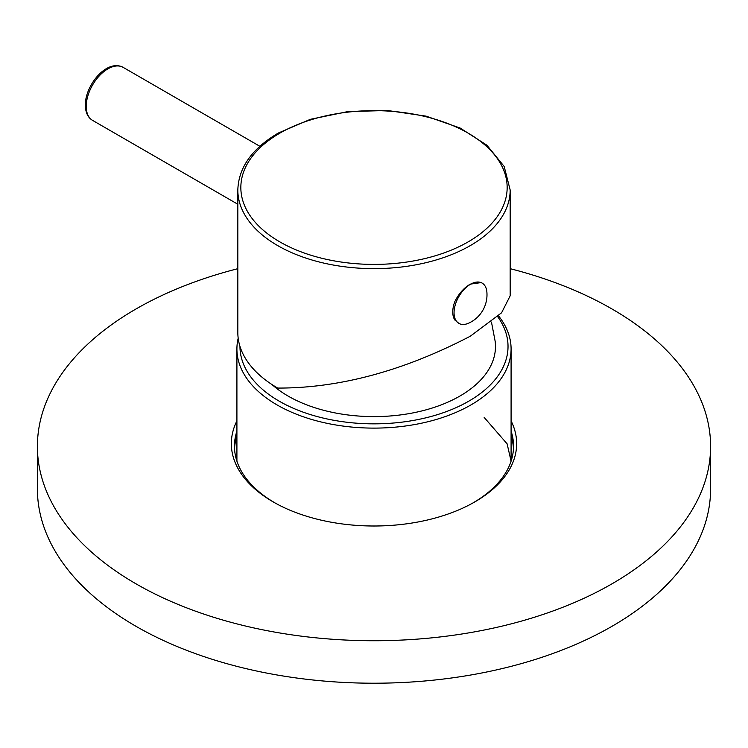 <?xml version="1.0" encoding="UTF-8"?>
<svg xmlns="http://www.w3.org/2000/svg" width="748" height="748" viewBox="0 0 748 748"><rect width="100%" height="100%" fill="white"/><g stroke="black" fill="none" stroke-linecap="round" stroke-linejoin="round"><path stroke-width="1.12" d="M498.551 315.899A137.09 79.148 180 0 1 511.09 348.97A137.09 79.148 180 0 1 426.463 422.087A137.09 79.148 180 0 1 277.069 404.93A137.09 79.148 180 0 1 236.91 348.97A137.09 79.148 180 0 1 238.191 338.19M497.71 316.703A134.032 77.381 180 0 1 448.585 410.764A134.032 77.381 180 0 1 279.228 401.18A134.032 77.381 180 0 1 239.968 346.371M491.464 322.07L495.139 341.2A121.485 70.134 180 0 1 424.677 410.213A121.485 70.134 180 0 1 288.102 396.066A121.485 70.134 180 0 1 271.982 384.547M237.827 190.02L237.827 332.477A136.173 78.615 0 0 0 277.714 388.072C339.227 388.268 403.424 370.989 470.286 336.226L501.581 312.786L510.173 295.815L510.173 190.02L504.18 166.467L486.948 145.243L460.142 128.03L426.051 116.136L387.529 110.498L347.848 111.583L310.401 119.306L278.349 133.032C252.048 148.543 238.547 167.543 237.827 190.02A136.173 78.615 0 0 0 321.892 262.651A136.173 78.615 0 0 0 470.286 245.606A136.173 78.615 0 0 0 510.173 190.02M481.207 282.576L470.286 284.128C463.863 287.924 458.702 293.758 454.812 301.622A23.253 13.427 120 0 0 452.764 311.991A23.253 13.427 -60 0 0 454.812 319.985L458.879 323.388A23.253 13.427 -60 0 1 454.055 312.739A23.253 13.427 120 0 1 464.209 289.336A23.253 13.427 120 0 1 482.133 283.099L481.207 282.576M482.133 283.099A23.253 13.427 120 0 1 486.864 291.879A31.192 31.192 0 0 1 468.846 323.089A23.253 13.427 -60 0 1 458.879 323.388M710.6 488.883A336.6 194.33 180 0 1 502.815 668.422A336.6 194.33 180 0 1 135.986 626.3A336.6 194.33 0 0 1 37.4 488.883L37.4 446.406A336.6 194.33 0 0 0 135.986 583.823A336.6 194.33 180 0 0 502.815 625.945A336.6 194.33 180 0 0 710.6 446.406L710.6 488.883M510.173 268.682A336.6 194.33 0 0 1 612.014 308.989A336.6 194.33 180 0 1 710.6 446.406M237.827 268.682A336.6 194.33 0 0 0 37.4 446.406M236.91 420.872A142.653 82.355 0 0 0 273.132 501.88A142.653 82.355 0 0 0 274.937 502.908A142.653 82.355 0 0 0 473.063 502.908A142.653 82.355 0 0 0 511.09 420.872M236.91 431.119A139.539 80.56 0 0 0 234.461 446.145A139.539 80.56 0 0 0 275.329 503.105A139.539 80.56 0 0 0 276.031 503.507M236.91 436.075A139.539 80.56 0 0 0 234.526 448.622M471.969 503.507A139.539 80.56 0 0 0 513.539 446.145A139.539 80.56 0 0 0 511.09 431.119M511.09 436.075A139.539 80.56 180 0 1 513.474 448.622M237.827 204.241L92.556 120.372A30.603 17.671 -60 0 1 86.226 106.366A30.603 17.671 -60 0 1 99.578 75.567A30.603 17.671 -60 0 1 123.158 67.376L259.865 146.299M279.836 133.163A133.163 76.885 0 0 0 279.836 241.885A133.163 76.885 0 0 0 468.164 241.885A133.163 76.885 0 0 0 468.164 133.163A133.163 76.885 0 0 0 279.836 133.163M236.91 461.17L236.91 348.97M484.162 417.412L507.116 443.845L511.09 461.17L511.09 348.97M92.556 120.372C87.862 117.53 85.45 112.443 85.328 105.113C85.104 85.253 106.796 58.596 123.158 67.376"/></g></svg>
